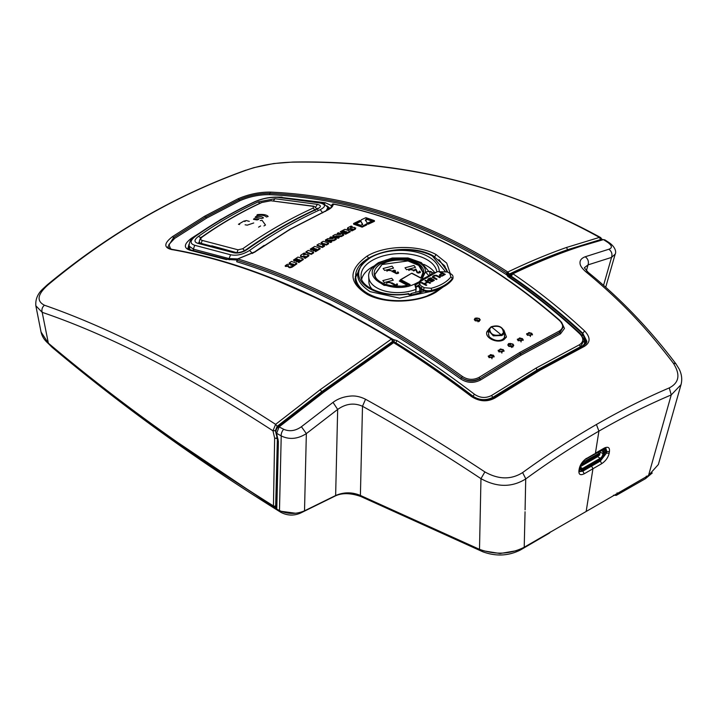 <?xml version="1.0" encoding="UTF-8"?>
<svg xmlns="http://www.w3.org/2000/svg" width="717" height="717" viewBox="0 0 717 717"><rect width="100%" height="100%" fill="white"/><g stroke="black" fill="none" stroke-linecap="round" stroke-linejoin="round"><path stroke-width="1.08" d="M260.603 225.954L258.595 227.146L260.603 225.954M260.28 220.576L262.081 220.361L265.496 225.021L263.946 225.927M239.648 224.502L238.438 224.304L243.744 221.159L246.325 220.558L249.301 221.356M245.196 221.392L244.685 221.508M253.746 222.951L247.248 225.156L245.115 224.788M258.81 219.384L254.141 218.577L253.522 219.357L257.027 219.967L258.81 219.384M263.471 217.905C262.377 216.624 259.814 216.184 255.772 216.579L255.144 217.341L261.678 218.47L263.471 217.905M268.149 216.471C266.625 214.688 263.04 214.069 257.403 214.616L256.776 215.369C261.795 214.876 264.985 215.432 266.348 217.018L268.149 216.471M525.086 509.832L525.722 478.947C511.839 487.56 496.917 487.461 480.964 478.651C440.435 451.782 400.946 427.655 362.497 406.279L360.391 495.438L479.503 549.33C495.295 555.021 510.199 554.322 524.217 547.241L648.535 475.461L658.358 464.535L681.025 384.662L671.237 394.924C647.406 405.006 623.297 417.07 598.919 431.123C574.55 445.212 550.172 461.139 525.803 478.884L522.621 472.575C547.304 454.695 571.906 438.67 596.427 424.5C620.949 410.357 645.237 398.159 669.275 387.906C679.223 382.753 680.558 374.507 673.299 363.161C645.004 326.127 620.77 300.728 586.031 271.958L588.209 272.37C619.945 298.048 649.163 328.511 675.871 363.752L673.299 363.161M360.391 495.438C352.065 491.961 343.81 491.996 335.637 495.528L304.519 510.818C296.04 514.376 287.687 514.286 279.469 510.531L276.789 509.142L278.384 441.439A1.936 1.443 1.4 0 1 277.73 440.319L275.812 431.733L276.278 429.349L278.393 426.525L322.596 392.181L392.674 342.448L393.642 342.663L323.412 392.477L279.119 426.884L276.574 433.48L278.384 441.439M163.727 433.059L276.789 509.142M274.674 506.184L275.794 505.781L274.674 506.184L276.717 507.448M277.398 437.926L274.638 438.365L273.437 506.345A1.936 1.936 0 0 0 275.292 506.453A1.936 1.013 64.5 0 0 275.669 505.843L277.398 438.132L275.669 505.843A1.936 1.443 -178.6 0 1 273.052 505.682C188.849 452.803 113.949 398.634 48.362 343.183L42.186 312.334C41.469 309.52 42.213 307.145 44.427 305.218C36.146 300.961 37.526 294.024 48.568 284.407C79.13 258.954 110.947 236.682 144.009 217.601C177.072 198.501 211.3 182.647 246.684 170.028C260.549 165.26 275.722 162.642 292.195 162.167C403.25 160.402 505.664 185.479 599.448 237.39L600.532 239.603L567.649 249.677C549.186 256.166 529.746 264.295 509.339 274.055L509.052 276.825M388.551 345.737L387.556 345.092L321.799 391.93L277.47 426.391L275.83 431.213M434.457 272.272A37.938 20.927 -2.1 0 0 423.729 264.34M373.638 266.195A37.938 20.927 -2.1 0 0 372.464 266.849A37.938 20.927 -2.1 0 0 361.691 279.11M429.824 275.068L429.779 271.367L425.414 271.958C426.651 259.429 395.443 253.074 380.27 262.772C355.99 275.453 391.858 296.282 415.86 283.439L415.107 283.905L414.982 285.339L416.075 289.292A30.347 16.742 177.9 0 1 385.092 291.075A30.347 16.742 177.9 0 1 368.744 276.932L368.914 282.05A30.374 16.751 -2.1 0 0 372.231 289.292M416.227 286.549A1.748 0.959 -2.1 0 0 418.441 286.379L418.845 286.316M189.171 246.352L188.293 248.772M190.05 249.749L189.118 246.101L193.348 249.149L193.689 250.565M355.282 276.914L355.847 275.023M356.053 282.301L355.766 277.246A45.745 25.229 -2.1 0 0 368.789 294.042A45.745 25.229 -2.1 0 0 369.13 294.221A45.745 25.229 -2.1 0 0 389.044 300.163M579.497 469.841L580.053 469.554L582.858 471.15L584.212 473.776L601.706 463.675C605.668 461.004 608.15 457.536 609.163 453.269L609.414 451.665C609.934 447.605 608.258 446.377 604.404 447.991L595.424 453.18L598.919 431.123L596.427 424.5M599.726 454.228L600.254 452.095L602.916 453.637A3.764 2.169 -60 0 1 600.254 458.244L597.593 456.702L580.268 466.704M597.593 456.702L598.991 455.438M600.254 450.805L600.254 452.095M609.163 453.269L606.519 453.072L600.353 461.049L599.349 460.439M582.222 470.809L579.739 471.517L582.222 470.809M579.479 469.967L579.632 471.678L582.858 471.15L591.597 466.095L592.95 468.721L586.201 511.248M514.645 272.935L513.65 272.299C532.507 263.435 550.513 255.996 567.676 249.973L600.729 239.935M513.65 272.299L513.686 272.783M584.409 344.689L584.472 342.457M585.726 342.143L583.548 337.931M329.3 208.952L327.974 208.002M446.745 270.703L447.372 272.003M604.969 448.197L605.596 452.185L599.896 460.61L605.596 452.194M605.874 450.975L605.094 448.152M605.793 448.062L606.779 451.477L609.414 451.665M479.306 318.438L475.201 318.151L474.358 319.298L475.201 320.813L479.306 321.099L480.139 319.594L479.359 318.76M443.151 286.979L435.963 292.204C417.222 303.425 384.258 303.909 367.113 294.302C348.274 282.48 348.283 269.744 367.158 256.068C385.791 244.873 418.898 244.918 436.017 254.517L446.7 263.085L450.24 273.536M488.833 329.3L487.157 331.326C483.76 337.322 496.809 344.088 503.908 339.679L506.471 336.99L503.845 330.053M508.72 343.497L507.878 344.68L508.72 346.347L512.825 346.813L513.659 345.227L512.825 343.972L508.685 343.918M479.099 377.357L479.79 378.549C473.543 381.659 467.475 381.381 461.578 377.716L462.402 376.47C467.816 379.965 473.372 380.261 479.099 377.357L519.735 352.486L559.287 331.057C563.652 328.144 563.696 324.613 559.421 320.463C488.277 258.649 412.795 219.832 332.993 204.013A1.165 1.102 165.7 0 0 331.962 205.125L331.2 206.129L331.415 205.546L325.204 202.687L281.638 197.489M462.402 376.47C382.77 319.558 307.916 280.383 237.847 258.945L255.207 251.784L290.17 229.306L326.154 210.825C331.129 208.513 333.405 206.245 332.993 204.013L333.88 204.56M331.308 238.591L329.981 238.134L329.874 237.452L333.118 238.573L327.777 238.644L326.352 239.469L331.586 241.288L328.404 240.114L333.746 240.052L336.156 238.68L330.922 236.861L329.874 237.452M336.156 238.68L336.255 239.37L333.853 240.733L330.286 240.769M331.657 241.253L331.756 241.934L331.586 241.288L330.609 241.862L330.707 242.543L325.482 240.715L325.366 240.034L326.352 239.469M522.317 338.532L523.15 339.777L518.212 340.79L517.36 339.159L522.37 338.854M531.602 333.172L526.645 333.71L527.488 335.332L532.426 334.409L531.647 333.477M367.265 218.802L368.108 218.416L374.391 220.621L374.435 221.329L368.197 224.224L367.955 222.906L368.144 223.516L367.955 222.906L372.715 220.702L367.265 218.802L367.319 219.51L371.863 221.096M362.13 227.155L366.719 224.932L367.418 223.381L362.067 226.447L362.13 227.155L360.454 226.554L360.391 225.855L362.067 226.447M360.391 225.855L362.569 224.054L362.632 224.762L360.624 220.818L362.641 224.269M367.346 223.166L365.401 219.94L367.579 218.237L367.633 218.945L365.455 220.648M359.934 226.366L359.871 225.667L360.705 225.255L360.768 225.963L359.934 226.366L353.651 224.197L353.589 223.498L359.835 220.477L359.898 221.195M360.705 225.255L355.265 223.363L360.015 221.078L360.077 221.786L356.152 223.668M351.93 230.901L355.381 229.135L355.74 227.925L351.85 230.202L351.93 230.901L350.882 230.533L350.81 229.834L351.85 230.202M352.307 229.055L348.579 229.548L348.498 228.848L352.092 228.786L350.81 229.834M347.315 229.046L347.664 227.836L348.498 228.848M347.745 228.535L348.579 229.548M355.381 229.135L354.476 227.414L350.882 227.468L352.172 226.438L351.617 227.45M344.832 231.869L343.793 231.501L341.435 232.756L340.297 231.708L344.859 229.297L350.093 231.116L350.174 231.815L345.621 234.217L344.572 233.85L344.492 233.159L345.621 234.217M346.929 232.595L345.881 232.227L343.524 233.482L342.484 233.115L342.394 232.425L343.443 232.792L345.8 231.537L346.849 231.905L344.492 233.159M338.675 234.441L337.402 234.011L337.313 233.321L338.361 232.747L343.595 234.576L343.685 235.266L341.274 236.574L337.788 236.583M339.096 237.04L339.186 237.73L338.137 238.313L332.903 236.493L332.805 235.803L338.048 237.623L339.096 237.04L335.843 235.902L341.184 235.884L341.274 236.574M330.707 242.543L331.693 241.97M503.137 349.502L498.172 350.308L499.023 351.975L503.961 350.756L503.191 349.86M493.233 355.112L494.058 356.376L489.128 357.693L488.277 355.99L493.296 355.489M323.197 243.923L321.189 243.233L321.073 242.552L323.08 243.251L321.198 244.372L319.19 243.681L316.986 244.999L322.22 246.827L324.425 245.501L322.417 244.793L324.299 243.672L326.307 244.38L326.423 245.062L324.416 244.354L322.525 245.474M324.425 245.501L324.541 246.182L322.336 247.499L317.111 245.68L316.986 244.999M321.073 242.552L323.268 241.262L328.511 243.081L328.619 243.762L326.423 245.062M314.763 249.113L313.714 248.754L311.366 250.215L310.183 249.184L311.232 249.543L313.589 248.082L314.638 248.44L312.28 249.91L313.329 250.278L315.686 248.808L316.735 249.175L314.378 250.645L315.552 251.685L314.378 250.645M316.86 249.848L315.812 249.48L313.454 250.941L312.28 249.91M310.183 249.184L314.745 246.37L319.979 248.19L320.105 248.862L315.552 251.685M311.277 254.374L306.051 252.554L305.908 251.891L311.151 253.71L311.277 254.374L313.67 252.868L313.535 252.196L311.151 253.71M303.936 254.634L307.53 254.365L308.355 255.503L308.489 256.166L305.048 258.416L303.856 257.385L304.904 257.753L308.785 254.849L308.919 255.485M308.489 256.166L308.919 255.512M305.218 253.361L305.361 254.024L303.856 254.992L303.721 254.329L305.218 253.361L304.169 253.002L300.719 255.243L301.687 257.036L300.862 255.906M300.432 256.561L300.719 255.243M301.543 256.372L305.361 256.399L301.687 257.036M297.994 259.904L296.946 259.545L294.597 261.131L293.396 260.11L294.436 260.477L296.793 258.891L297.842 259.249L295.485 260.836L296.533 261.203L298.89 259.617L299.939 259.984L297.582 261.571L298.774 262.592L297.582 261.571M300.082 260.638L299.043 260.271L296.686 261.857L295.485 260.836M293.396 260.11L297.949 257.062L303.183 258.891L303.327 259.545L298.774 262.592M291.514 264.295L289.426 263.578L289.265 262.924L291.362 263.65L290.412 264.295L287.212 264.349L285.178 265.765L288.521 265.711L288.476 267.038M289.265 262.924L291.46 261.418L296.704 263.247L296.856 263.901L292.249 267.065C289.668 268.104 288.476 267.862 288.682 266.357L285.348 266.41L285.178 265.765M290.833 265.308L292.769 264.519L293.818 264.887M332.025 205.716L332.025 205.725C332.957 206.227 330.887 207.939 325.823 210.852L289.811 229.341L254.822 251.837L237.945 258.783L237.291 260.325C307.288 281.754 382.053 320.884 461.578 377.716C467.457 381.677 473.534 382.044 479.798 378.827L520.381 353.705L559.887 332.303L559.287 331.057M238.098 258.891L237.945 258.783A1.165 1.165 0 0 0 237.013 259.814L237.291 260.343C307.288 281.772 382.053 320.893 461.578 377.725L460.744 378.961C467.117 383.093 473.695 383.443 480.489 380.01L479.798 378.827L520.399 353.983L559.923 332.571L563.499 326.495L559.941 320.472C488.627 258.586 413.091 219.752 333.351 203.969A1.165 1.165 0 0 0 331.962 205.062L331.209 207.33M560.049 320.858L559.421 320.463L560.049 320.858M504.66 336.47L504.401 335.305M480.489 380.01L521.035 355.193L560.515 333.808L559.923 332.571L563.499 326.495M503.908 339.679L502.689 339.41C498.449 341.507 493.986 340.656 489.299 336.856L488.51 334.247M488.438 334.938L488.68 334.283M560.515 333.808L564.458 328.44L561.375 321.933M460.744 378.961C381.336 322.211 306.67 283.134 236.727 261.723L237.022 260.038L227.728 259.437M237.291 260.343L236.727 261.723M44.427 305.218C111.861 328.637 188.921 368.341 275.624 424.347L320.293 389.627L391.348 339.105C312.406 291.12 239.03 261.239 171.202 249.462C163.61 247.419 164.059 243.135 172.537 236.601L204.686 216.202L238.062 198.77L239.989 200.679C249.552 196.575 259.339 194.567 269.368 194.665C351.733 198.304 430.872 225.066 506.802 274.934L507.869 276.565C532.355 293.029 556.231 312.029 579.497 333.557C583.907 338.048 583.862 341.785 579.39 344.778L536.083 368.081L491.611 395.461C485.723 398.455 479.996 398.043 474.43 394.225L473.005 396.241C446.951 376.398 421.184 358.563 395.712 342.735L394.305 342.341L394.126 339.983L329.945 304.053L267.925 276.681M239.989 200.679L206.729 218.049L174.688 238.385L168.907 244.515L170.655 249.059M236.252 210.941L221.58 219.142M276.977 197.103L282.059 197.166M392.199 339.213L396.949 340.602C422.474 356.466 448.304 374.346 474.43 394.225M226.554 259.644L190.104 250.26C183.418 248.073 183.83 244.094 191.349 238.34L221.365 219.106M331.837 205.474L331.263 206.424M506.614 273.876L508.855 275.22L508.461 276.439L506.802 274.934L506.614 273.876L506.704 273.105L509.339 274.055L507.77 272.03C528.348 262.18 547.94 253.988 566.538 247.455L567.676 249.973M600.532 239.603L601.411 239.756M292.195 162.167L292.912 162.042C402.425 160.034 505.001 185.21 600.64 237.551L599.448 237.39L566.538 247.455M274.728 438.428L272.953 430.809L275.624 424.347L277.165 426.292L321.781 391.634L392.405 341.57L392.683 339.697L392.029 338.962C312.729 290.824 239.326 260.943 171.811 249.319L167.661 247.266L173.613 237.497L205.707 217.126L239.03 199.729C249.131 195.391 259.437 193.276 269.95 193.384L270.533 192.111C259.679 191.95 248.862 194.173 238.062 198.77M270.533 192.111C352.54 195.705 431.58 222.324 507.654 271.958L507.018 273.231M269.368 194.665L269.95 193.384C352.047 197.032 430.971 223.605 506.704 273.105L507.654 271.958M277.165 438.123L275.409 430.621L272.953 430.809C186.832 374.901 109.916 335.413 42.186 312.334L35.85 305.783C35.312 299.419 37.642 293.8 42.841 288.933L47.295 284.828L48.568 284.407M172.367 249.722L171.202 249.462L172.367 249.722M48.362 343.183L41.057 332.043C42.007 336.479 44.562 340.414 48.711 343.846L48.362 343.183M355.202 279.254L356.071 273.553M446.091 268.651L447.587 272.11M277.165 426.292L275.409 430.621M392.441 339.374L391.446 339.186L392.441 339.374L391.446 339.186L393.104 342.242M392.701 339.643L393.257 342.188M395.721 343.013L396.949 340.602M473.023 396.519L473.005 396.241C479.386 400.337 485.956 400.713 492.722 397.379L492.74 398.052M580.403 347.36L580.331 346.795L537.105 370.044L492.722 397.379L491.611 395.461M330.062 208.396L327.042 205.878M579.39 344.778L580.331 346.795L584.221 340.333L584.498 342.645M187.971 248.243L188.983 244.354M276.475 438.517A1.936 1.443 -178.6 0 0 277.264 438.239L277.201 438.069M325.204 202.687L324.29 203.807M507.869 276.565L508.998 277.327M579.497 333.557L580.492 334.185M279.469 510.531L281.225 435.927C289.354 439.862 297.725 439.082 306.347 433.606L304.519 510.818M333.02 402.371C337.725 398.867 343.353 396.788 349.887 396.142C354.861 395.506 360.077 396.546 365.536 399.252L362.497 406.279C354.153 402.578 345.881 403.635 337.671 409.434L306.347 433.606L301.418 426.723L333.02 402.371L337.671 409.434L335.637 495.528M524.217 547.241L525.05 511.759M585.52 459.068L594.492 453.888M586.452 458.36C582.392 461.309 579.972 464.903 579.166 469.133L578.915 470.728C578.628 474.582 580.394 475.595 584.212 473.776M605.82 448.062L586.067 458.997C582.787 459.857 578.485 470.128 579.73 468.398L579.166 469.133M579.73 468.398L578.915 470.728M648.535 475.461L671.237 394.924L669.275 387.906M603.481 448.699L604.404 447.991M591.597 466.095L600.353 461.049L601.706 463.675M681.15 384.204L681.025 384.662C682.369 379.463 681.742 374.265 679.16 369.049L675.871 363.752M603.553 285.339L611.547 257.403L588.065 264.869L584.391 267.719M586.031 271.958C582.079 268.508 580.089 265.613 580.035 263.264C579.748 260.334 581.478 258.174 585.215 256.767L608.823 249.247C611.637 251.282 612.542 253.997 611.547 257.394L615.186 254.141L605.713 287.257M538.521 370.716L537.974 370.232L536.495 371.164M496.334 395.901L491.253 398.876M278.097 439.234L277.506 438.661M279.119 426.884L283.654 429.259C289.489 431.795 295.404 430.953 301.418 426.723M479.503 549.33L480.964 478.651L484.889 471.929C498.557 479.628 511.14 479.843 522.621 472.575M365.536 399.252C404.012 420.565 443.796 444.791 484.889 471.929M585.215 256.767C588.003 258.819 588.953 261.526 588.065 264.869L586.398 270.712M608.823 249.247C612.587 247.921 612.157 245.59 607.559 242.256L603.481 239.612L604.852 239.863M391.357 343.873L390.846 343.595L392.253 342.735M390.846 343.595L387.736 345.675M474.663 397.657L472.978 396.483C447.462 377.043 422.089 359.432 396.851 343.658L396.008 343.846M537.974 370.232L539.354 369.506M581.191 346.956L585.323 343.291L585.888 340.745L582.159 333.45C559.439 312.388 536.002 293.665 511.857 277.264L509.93 276.162L511.248 276.332L511.06 275.068M492.902 397.944L493.439 398.41L494.99 397.98C487.3 402.174 479.404 401.663 471.311 396.447C445.105 376.506 419.212 358.581 393.642 342.663L395.094 343.255M322.551 392.746L323.412 392.477M582.939 346.087L584.301 346.419L540.251 370.115L494.99 397.98M584.301 346.419C590.521 342.565 590.638 337.429 584.669 331.003C561.348 309.394 537.427 290.331 512.924 273.795L511.804 273.679A1.936 1.936 0 0 0 510.71 275.579L510.71 275.66M569.665 249.543L603.481 239.612C594.052 242.014 583.172 245.348 570.831 249.633C552.413 256.112 533.107 264.17 512.924 273.795L511.239 276.197L512.117 276.834L511.571 277.103M511.615 274.441L509.868 274.826L510.029 277.488M396.851 343.658L396.304 344.017M472.987 396.483L471.302 396.447M581.846 346.598L582.41 347.046M510.773 274.907L509.868 274.835L509.93 276.162M540.251 370.115L538.933 369.757L493.717 397.603C486.646 401.323 479.521 400.839 472.342 396.16L472.342 396.16C446.288 376.317 420.431 358.401 394.771 342.421A1.936 1.936 0 0 0 392.979 342.287A1.936 0.618 66.6 0 1 393.642 342.663M538.933 369.757L582.957 346.078C586.103 343.802 587.34 342.063 586.658 340.871L582.733 333.199L584.66 331.003M582.15 336.452L582.159 333.45L582.733 333.199C559.905 312.056 536.459 293.316 512.404 276.986L510.979 276.036A1.936 1.317 -45.1 0 1 512.924 273.795L512.924 273.795M586.058 343.604L585.323 343.291M511.857 277.264L512.404 276.986M616.288 495.375L617.095 493.753L649.629 474.815M615.975 494.103L617.095 493.753L617.095 492.857M274.736 506.623L276.144 507.493M276.135 507.681L274.468 506.641M550.1 532.157L549.383 533.107L550.468 531.942M202.633 236.709C221.383 223.498 241.145 212.089 261.911 202.481L270.909 200.76L313.284 206.362L313.302 208.02C289.157 218.99 265.64 232.568 242.758 248.745L238.035 249.812L202.221 240.419C200.133 239.756 200.276 238.519 202.633 236.709L202.006 236.852C220.8 223.614 240.607 212.178 261.418 202.544L261.911 202.481M200.446 243.188L199.245 242.059C199.774 238.931 200.697 237.193 202.006 236.852M236.906 252.769L238.035 249.812M244.927 251.067L242.758 248.745M315.193 210.502L313.302 208.02M316.986 208.835L314.01 206.245L313.284 206.362M198.968 242.848L199.209 241.916M235.427 252.438L233.608 252.734L197.749 243.296C193.859 242.014 194.119 239.693 198.519 236.332C217.376 223.059 237.246 211.596 258.12 201.925L274.961 198.717L317.389 204.363C321.341 205.367 321.359 206.899 317.443 208.97L316.573 209.032L317.972 208.19L317.739 209.642M200.787 237.838L198.519 236.332M259.921 203.243L258.12 201.925M315.749 206.908L317.389 204.363M245.779 249.901L246.791 249.758C269.7 233.536 293.253 219.94 317.443 208.97M246.791 249.758C242.229 252.59 237.829 253.576 233.608 252.734M229.377 259.823L229.082 258.586L237.605 258.909M326.307 210.619L327.83 207.464L328.395 209.525M230.569 254.768L194.719 245.286C189.584 243.619 189.924 240.553 195.759 236.081C214.706 222.79 234.629 211.282 255.521 201.576C262.879 198.439 270.282 197.032 277.73 197.363L320.185 203.028C325.894 204.47 325.912 206.684 320.239 209.669C295.978 220.612 272.433 234.208 249.588 250.448C243 254.553 236.664 255.987 230.569 254.768L229.082 258.586L193.348 249.149L194.719 245.286M252.438 253.433L249.588 250.448M322.704 212.868L320.239 209.669M327.83 207.464C323.86 203.44 321.619 201.916 321.108 202.893L278.581 197.193C270.685 196.799 262.789 198.286 254.893 201.665L255.521 201.576M254.893 201.665C233.939 211.407 213.962 222.942 194.943 236.269L195.759 236.081M408.305 286.477L384.052 285.348L376.174 280.096L374.157 273.258M400.149 280.526L399.27 281.028L407.184 285.196M397.075 285.142L397.523 284.183L396.868 283.833L396.196 285.115L391.912 282.857L391.177 283.287L396.671 286.191L397.075 285.142L397.146 285.913M415.788 269.789L413.763 270.963L413.117 270.623L415.851 269.045L417.644 272.415L419.364 272.469L419.078 271.42L419.669 271.16L420.44 272.012L418.531 273.078L417.106 272.711L415.788 269.789M418.531 272.648L419.382 272.792L419.66 271.976M420.449 272.119L419.911 272.774M392.002 271.304L393.857 270.157L395.381 270.506L393.068 270.757L393.346 271.86L395.515 271.698L396.026 273.06L396.824 273.276L397.568 273.114L397.335 272.164L397.962 271.922L398.58 272.729L398.132 273.401L396.34 273.643L391.984 271.205M393.068 270.757L393.355 272.182L395.802 272.2M395.596 272.541L396.842 273.598L397.818 272.702M398.589 272.801L398.132 273.401M384.626 270.434L383.093 268.49L392.029 266.168L393.552 268.104L384.626 270.434M406.539 269.726L405.015 267.782L413.942 265.451L415.475 267.396L406.539 269.726M384.339 282.543L382.815 280.607L391.742 278.277L393.266 280.213L384.339 282.543M391.473 283.448L396.214 285.438L396.877 284.156L397.361 284.416M397.093 285.465L397.164 286.235L397.093 285.465M413.413 270.775L415.86 269.368L417.079 272.182L418.54 272.971M419.382 272.792L419.669 272.299L419.382 272.792M419.382 271.618L420.458 272.335M393.077 271.08L392.799 271.609L393.077 271.08M397.612 272.379L398.598 273.052M392.011 271.626L392.522 270.784L395.399 270.829M391.249 270.623A5.234 2.886 -2.1 0 0 386.839 270.452L386.857 271.107M413.171 269.906A5.234 2.886 -2.1 0 0 408.753 269.744L408.78 270.399M390.962 282.731A5.234 2.886 -2.1 0 0 386.553 282.561L386.58 283.224M421.91 279.316L425.414 271.958L429.116 275.902M420.099 281.019L419.553 281.279M409.371 284.64C394.251 289.525 374.238 282.668 374.964 274.19L382 264.331C392.979 257.484 414.847 259.142 420.888 267.28L423.003 272.397L420.906 277.936L412.221 273.338A0.78 0.78 0 0 0 411.468 273.356L400.525 279.675L400.211 281.53M411.468 273.356L400.884 279.693L410.133 284.568L408.833 285.124L410.133 284.568A24.808 13.686 177.9 0 1 378.863 281.181A24.808 13.686 177.9 0 1 381.426 263.399A24.808 13.686 177.9 0 1 413.512 261.176A24.808 13.686 177.9 0 1 421.085 278.25L411.836 273.374A0.78 0.466 -62.2 0 1 412.221 273.338M400.427 281.638L400.364 280.67A0.78 0.466 117.8 0 1 400.884 279.693L400.525 279.675A0.78 0.78 0 0 0 400.14 280.392L408.833 285.133M432.512 273.096A2.904 2.904 0 0 0 429.779 271.367L429.85 272.666M419.526 282.588L415.654 284.828L416.245 287.884L415.717 292.428M415.51 285.572L414.982 285.339L415.51 285.572L415.654 284.828L415.51 285.572M416.245 287.884L415.43 285.223M418.8 285.07L416.003 286.683M423.003 272.568L418.737 265.415L407.937 260.934L382.009 264.528L374.973 274.378M418.486 285.249L418.683 286.244M408.6 294.597L409.093 293.898L409.73 295.207A42.787 23.598 -2.1 0 0 424.249 291.021M440.211 275.113L442.532 273.661L444.11 274.486L441.582 275.83L440.211 275.113M444.11 274.486L441.591 276.153L440.202 275.355M445.006 274.548L439.996 272.326M441.905 273.329L439.476 274.844L440.059 276.126L441.995 276.17L445.293 274.387L440.363 271.788L439.7 272.164L441.914 273.652L439.396 275.48M421.04 281.127L418.8 285.285L421.085 288.476L422.134 286.549C419.526 285.07 419.167 283.269 421.04 281.127L437.487 271.635L447.345 271.985L449.765 273.267L450.903 276.887A37.212 20.533 177.9 0 1 431.168 288.279L431.822 290.349A7.753 4.275 177.9 0 1 423.317 289.65L424.365 287.723L431.168 288.279M422.134 286.549L424.365 287.723M426.785 285.07L424.796 284.022L427.879 282.238L429.868 283.287L430.532 282.91L425.602 280.311L424.939 280.688L427.251 281.906L424.168 283.69L421.856 282.471L421.193 282.857L426.122 285.447L426.785 285.07M436.42 275.911L439.673 277.631L440.337 277.246L436.447 275.319L433.202 275.92L432.701 277.479L436.366 279.531L437.029 279.155L433.373 276.861L434.816 275.794L436.42 275.911M430.836 278.447L431.921 278.169L430.541 277.918L428.139 278.841L427.637 280.41L429.662 280.741L433.032 279.845L433.095 280.732L430.585 281.602L431.768 281.727L434.296 280.383L433.059 279.245L428.407 280.078L428.766 279.173L430.836 278.447M425.602 280.311L425.244 280.849M430.245 283.072L425.611 280.634M424.796 284.022L426.498 285.232M421.856 282.471L421.497 283.009M424.168 283.69L421.865 282.794M427.251 281.906L424.177 284.013M432.53 276.654L432.53 277.174M432.754 276.296L432.539 276.986M433.202 275.92L432.772 276.619M433.642 275.669L433.211 276.242M434.296 275.4L433.66 275.991M434.95 275.256L434.314 275.722M435.811 275.229L434.959 275.579M436.447 275.319L435.819 275.552M437.083 275.534L436.465 275.642M440.05 277.407L437.092 275.857M436.743 279.316L433.794 277.766M433.444 280.186L433.113 281.055L430.998 281.691M434.305 280.213L432.208 279.603L428.73 280.571L428.309 279.791M431.553 278.375L429.026 278.662L427.466 280.105M418.8 285.285L418.853 286.567A7.753 4.275 -2.1 0 0 421.121 289.444L421.085 288.476L423.317 289.65L423.353 290.618A7.753 4.275 -2.1 0 0 431.858 291.317A38.763 21.385 -2.1 0 0 452.418 279.451A7.753 4.275 -2.1 0 0 453.027 277.676L452.992 276.699A7.753 4.275 177.9 0 1 452.382 278.474A38.763 21.385 177.9 0 1 431.822 290.349L431.858 291.317M450.724 273.822A7.753 4.275 177.9 0 1 450.957 273.948A7.753 4.275 177.9 0 1 452.992 276.699M421.121 289.444L423.353 290.618M419.535 282.857L420.538 279.872L422.188 279.988L422.161 280.499M436.366 272.299L432.898 272.765L430.747 274.441C431.15 274.073 428.793 276.287 420.538 279.872M410.232 295.126L410.895 293.594L419.203 291.317L419.821 290.466L421.246 291.658L421.166 289.471M419.821 290.466L419.741 288.449M421.246 291.658L420.592 292.572L419.203 291.317M409.084 270.434L408.753 269.744M412.795 270.049A4.849 2.671 -2.1 0 0 409.066 269.906M387.162 271.143L386.839 270.452M390.882 270.757A4.849 2.671 -2.1 0 0 387.144 270.614M386.884 283.26L386.553 282.561M390.595 282.865A4.849 2.671 -2.1 0 0 386.857 282.722M490.894 327.167L491.521 326.916C499.077 325.186 503.029 327.131 503.37 332.76L501.568 334.633C493.995 336.363 490.043 334.409 489.729 328.78L491.521 326.916L502.025 335.502L493.314 335.852L488.582 330.591L488.904 329.22L489.729 328.78L488.904 329.22M503.37 332.76L504.015 333.45L502.025 335.502M504.015 333.45L504.329 331.935C502.25 326.396 497.822 324.693 491.046 326.827L488.94 329.031L488.492 334.991M477.907 320.849L478.795 320.571C479.861 319.199 479.171 318.402 476.733 318.169L475.846 318.447C474.771 319.818 475.461 320.616 477.907 320.849L478.06 321.843M475.228 318.707L474.403 319.8M480.112 320.176L480.112 320.176C480.076 318.931 478.902 318.205 476.572 317.998L475.389 318.375L474.394 319.881M530.257 335.574C527.291 334.794 526.905 333.853 529.083 332.742C532.05 333.522 532.444 334.463 530.257 335.574L530.347 336.551M532.399 334.947L532.399 334.947C532.731 333.934 531.575 333.136 528.913 332.545L526.681 334.364M520.963 341.005C517.997 340.261 517.611 339.302 519.789 338.137C522.765 338.89 523.15 339.84 520.963 341.005L521.071 341.973M517.405 339.795L519.619 337.931C522.308 338.514 523.473 339.311 523.114 340.333L523.114 340.405M511.463 346.526L512.35 346.266C513.417 344.85 512.736 343.972 510.289 343.622L509.402 343.882C508.335 345.298 509.016 346.186 511.463 346.526L511.579 347.494M508.747 344.106L507.923 345.227M513.623 345.8L513.623 345.8C514.044 344.805 512.87 344.017 510.119 343.416L508.909 343.775L507.914 345.316M500.583 349.197C498.387 350.47 498.781 351.447 501.757 352.137C503.943 350.855 503.558 349.878 500.583 349.197L500.583 349.197M503.934 351.348L503.934 351.348C504.347 350.335 503.173 349.546 500.403 348.973L498.216 350.927M490.67 354.843C488.474 356.179 488.869 357.165 491.844 357.819C494.04 356.492 493.654 355.507 490.67 354.843L490.67 354.843M579.856 467.735A4.92 2.841 120 0 0 580.878 469.922A4.92 2.841 120 0 0 583.342 469.68L600.882 459.552A4.92 2.841 -60 0 0 604.368 453.52L604.368 451.62L602.997 449.218M602.217 449.667A4.338 2.509 -60 0 1 603.956 451.862L603.956 453.762A4.338 2.509 -60 0 1 600.882 459.077L583.342 469.205A4.338 2.509 -60 0 1 580.412 468.425A4.338 2.509 -60 0 1 580.268 467.439L580.268 466.391M603.956 453.762L602.916 453.637L602.916 451.737L601.841 449.891M580.313 468.013A3.764 2.169 120 0 0 580.833 468.551A3.764 2.169 120 0 0 582.706 468.371L600.254 458.244L600.882 459.077M582.374 462.519L599.107 453.314L598.148 452.015M581.254 464.266L582.921 464.715L599.502 455.143L599.502 454.04L583.351 463.361L582.921 462.653M599.331 453.502L599.502 454.04M598.471 452.293L599.618 454.112M599.699 454.04L599.618 454.937M581.935 463.155L583.351 463.361M583.351 463.505L581.792 463.361M583.351 464.464L581.362 464.078M368.197 224.224L368.144 223.516L374.391 220.621M367.579 218.237L365.903 217.663L361.314 219.787L360.615 221.32M359.871 225.667L353.589 223.498M352.172 226.438L351.124 226.079L347.664 227.836M345.881 232.227L345.8 231.537M343.524 233.482L343.443 232.792M343.793 231.501L343.703 230.811L344.752 231.17L342.394 232.425M341.435 232.756L341.346 232.066L343.703 230.811M340.297 231.708L341.346 232.066M350.093 231.116L345.531 233.527M338.137 238.313L338.048 237.623M337.313 233.321L340.557 234.441L335.215 234.468L332.805 235.803M343.595 234.576L341.184 235.884M333.853 240.733L333.746 240.052M325.366 240.034L330.609 241.862M324.416 244.354L324.299 243.672M322.336 247.499L322.22 246.827M328.511 243.081L326.307 244.38M315.812 249.48L315.686 248.808M313.454 250.941L313.329 250.278M313.714 248.754L313.589 248.082M311.366 250.215L311.232 249.543M319.979 248.19L315.426 251.013M313.535 252.196L308.301 250.376L305.908 251.891M305.048 258.416L304.904 257.753M305.361 256.399L303.856 257.385M299.043 260.271L298.89 259.617M296.686 261.857L296.533 261.203M296.946 259.545L296.793 258.891M294.597 261.131L294.436 260.477M303.183 258.891L298.63 261.938M292.769 264.519L292.617 263.874L293.665 264.241L292.088 265.317L291.048 264.949L292.617 263.874M296.704 263.247L292.088 266.419L292.249 267.065M288.521 265.711C288.315 267.217 289.507 267.459 292.088 266.419M277.47 426.391L278.447 427.027M605.802 450.868L603.723 449.676M605.453 452.517L606.519 453.072L606.779 451.477L605.74 451.307M605.354 452.517L604.368 451.943M520.381 353.705L519.735 352.486M520.399 353.983L521.035 355.193M292.912 162.042L273.724 163.539L253.809 167.67L246.684 170.028M47.295 284.828C78.028 259.348 109.988 237.022 143.176 217.86L144.009 217.601M206.729 218.049L204.686 216.202M174.688 238.385L172.537 236.601M321.799 391.93L320.293 389.627M362.488 262.78L355.103 278.492C355.094 283.69 359.468 288.897 368.197 294.131L368.224 294.14M439.01 259.599L448.044 272.352M190.104 250.26L191.17 250.036M191.349 238.34L192.093 238.618M536.083 368.081L537.105 370.044M290.17 229.306L289.569 229.861M255.207 251.784L254.652 252.312M504.634 336.255L504.445 337.626L502.653 339.437M487.157 331.326L488.546 332.294M367.113 294.302L368.197 294.131C388.121 304.573 420.709 301.427 434.95 292.088L435.963 292.204M367.158 256.068L368.69 258.371M326.154 210.825L325.5 211.407L326.154 210.825M506.471 336.99L504.365 338.263M436.017 254.517L434.592 256.91M283.654 429.259A5.817 3.146 -62.2 0 0 281.225 435.927L275.973 432.907M607.559 242.256L609.091 242.606L604.825 239.845L602.459 239.487M511.804 273.679C532.131 263.99 551.445 255.942 569.728 249.525L570.831 249.633M511.176 274.853L510.979 276.036M652.264 472.96L645.506 478.669L646.349 476.133M276.144 507.439L274.808 506.605M295.494 513.238L281.055 511.284M516.168 550.746L500.063 553.533L483.805 550.88M521.205 548.81L520.461 549.966C508.568 555.989 496.021 556.598 482.828 551.794A3.881 1.864 -67.1 0 1 482.057 550.306M482.828 551.794L360.83 496.496L360.077 495.295M360.83 496.496C349.977 492.704 341.032 492.74 333.988 496.612L300.495 513.094L301.203 512.117M300.495 513.094C293.845 515.935 287.311 515.684 280.876 512.341L280.096 510.845M331.568 497.822L332.096 497.293M333.988 496.612A3.881 2.079 -116.7 0 0 334.516 496.092M280.876 512.341C197.578 460.565 121.29 405.535 52.027 347.252L51.364 346.06M211.757 245.814L236.386 252.599M201.181 243.413L202.221 240.419M314.01 206.245L270.909 200.76M199.425 242.964L197.749 243.296M273.5 200.796L274.961 198.717M264.107 245.411L252.967 253.065M321.108 202.893L320.185 203.028M278.581 197.193L277.73 197.363M419.517 281.629L415.86 283.439L416.434 284.371M415.69 285.841L415.107 283.905M429.761 271.851A2.904 2.429 0 0 1 432.432 273.159M418.441 286.379L418.396 285.303M436.877 271.985A37.983 20.945 -2.1 0 0 412.212 254.571A37.983 20.945 -2.1 0 0 372.195 260.423A37.983 20.945 -2.1 0 0 363.098 268.723A37.983 20.945 -2.1 0 0 361.081 276.045C360.131 287.275 385.531 298.155 408.771 293.549M409.093 293.898A40.304 22.236 177.9 0 1 369.434 288.53A40.304 22.236 177.9 0 1 360.821 266.437A40.304 22.236 177.9 0 1 370.483 257.636A40.304 22.236 177.9 0 1 414.005 251.613A40.304 22.236 177.9 0 1 439.234 271.151M445.105 271.178L432.396 256.05C416.29 247.087 386.597 247.849 370.474 257.627C353.598 269.341 353.481 280.679 370.115 291.64L399.557 298.138L429.644 291.694M427.941 295.458A45.745 25.229 -2.1 0 0 439.163 288.879M450.903 276.887L452.382 278.474L452.418 279.451M410.895 293.594L411.639 294.857M410.205 294.355L410.975 295.816M479.27 321.449L475.846 318.447M512.789 347.118L509.402 343.882M501.882 353.087L501.757 352.137M491.987 358.769L491.844 357.819M600.774 450.5L603.956 451.862M580.268 466.964L583.342 469.205M582.921 464.715L581.236 464.302M582.204 462.761L582.966 462.949M599.197 453.314L598.238 451.97L599.278 453.377M583.235 464.392L583.235 463.567M582.813 464.437L582.813 463.612M366.719 224.932L366.656 224.224M366.145 219.626L366.091 218.918M600.64 237.551L602.181 239.559M143.176 217.86L143.176 217.86C176.373 198.699 210.628 182.799 245.94 170.153M35.85 305.783L41.057 332.043M273.437 506.345L210.843 465.844C152.121 425.97 98.077 385.307 48.711 343.846M187.953 248.199C187.522 248.539 188.58 249.149 191.134 250.027L227.692 259.429L237.013 259.796M584.221 340.333L580.349 333.584C557.1 312.083 533.215 293.083 508.685 276.574L508.461 276.547M237.013 259.814L236.933 260.361L237.309 260.056M440.39 288.342L434.95 292.088M276.126 508.254L277.73 440.319M588.218 272.37L584.355 267.844M615.186 254.141C616.772 251.129 614.209 246.092 609.091 242.606M509.518 277.138L509.393 275.516M645.497 478.66L616.342 495.339L613.456 495.232M520.461 549.966L549.383 533.107M52.027 347.252L48.469 343.649M199.505 242.982L199.245 242.059M261.418 202.544L271.564 200.626M316.573 209.032C292.33 220.029 268.741 233.652 245.797 249.892C241.826 252.169 238.358 253.011 235.382 252.42L198.681 242.722L199.021 243.287M194.943 236.269C194.782 236.825 189.127 238.716 189.118 246.101M368.744 276.932C367.964 272.469 371.209 267.701 378.459 262.646L392.342 257.986L408.018 257.959L421.327 262.619L428.802 271.393M446.978 271.806L444.746 265.944L433.364 255.951C406.915 240.616 353.293 254.078 355.766 277.246M449.765 273.267L450.957 273.948M504.329 331.935L504.454 337.608M494.04 356.985C494.452 355.946 493.278 355.157 490.5 354.628L488.322 356.618M579.605 469.187L580.878 469.922M582.876 464.741L581.218 464.338M599.726 454.775L599.726 453.951M352.423 228.92L352.495 229.619M350.55 227.334L350.631 228.033M303.605 254.508L303.748 255.171"/></g></svg>
